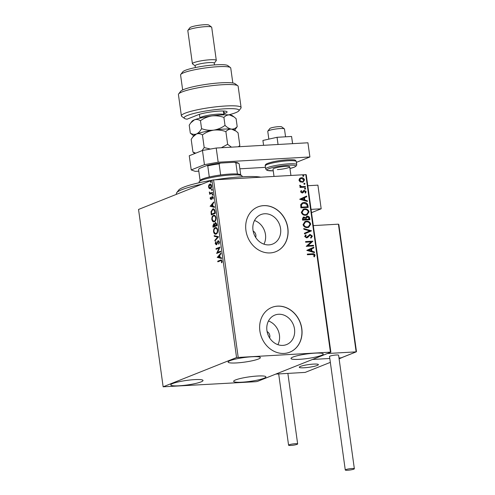 <?xml version="1.0" encoding="UTF-8"?>
<svg xmlns="http://www.w3.org/2000/svg" width="495" height="495" viewBox="0 0 495 495"><rect width="100%" height="100%" fill="white"/><g stroke="black" fill="none" stroke-linecap="round" stroke-linejoin="round"><path stroke-width="0.74" d="M264.621 213.76A15.871 13.631 68.3 0 0 260.902 214.583A15.871 13.631 68.3 0 0 253.428 232.266A15.871 13.631 68.3 0 0 268.94 244.883A15.871 13.631 68.3 0 0 272.658 244.06A15.871 13.631 68.3 0 0 280.139 226.376A15.871 13.631 68.3 0 0 264.621 213.76M278.567 314.263A15.871 13.631 68.3 0 0 274.849 315.086A15.871 13.631 68.3 0 0 267.368 332.77A15.871 13.631 68.3 0 0 282.886 345.386A15.871 13.631 68.3 0 0 286.605 344.563A15.871 13.631 68.3 0 0 294.079 326.879A15.871 13.631 68.3 0 0 278.567 314.263M277.559 306.133A24.113 20.716 68.3 0 0 271.91 307.376A24.113 20.716 68.3 0 0 260.543 334.261A24.113 20.716 68.3 0 0 284.124 353.424A24.113 20.716 68.3 0 0 289.773 352.18A24.113 20.716 68.3 0 0 301.139 325.302A24.113 20.716 68.3 0 0 277.559 306.133M289.717 352.205A24.113 20.716 68.3 0 0 301.016 325.314A24.113 20.716 68.3 0 0 277.447 306.176A24.113 20.716 68.3 0 0 271.854 307.401M263.612 205.629A24.113 20.716 68.3 0 0 257.963 206.873A24.113 20.716 68.3 0 0 246.597 233.758A24.113 20.716 68.3 0 0 270.177 252.926A24.113 20.716 68.3 0 0 275.826 251.677A24.113 20.716 68.3 0 0 287.193 224.798A24.113 20.716 68.3 0 0 263.612 205.629M275.771 251.701A24.113 20.716 68.3 0 0 287.069 224.81A24.113 20.716 68.3 0 0 263.501 205.672A24.113 20.716 68.3 0 0 257.907 206.898M242.024 382.19A16.279 2.296 -7.9 0 1 233.646 381.342A16.279 2.296 -7.9 0 1 257.511 376.021A16.279 2.296 -7.9 0 1 265.895 376.868A16.279 2.296 -7.9 0 1 242.024 382.19M236.505 362.928A16.279 2.296 -7.9 0 1 228.121 362.074A16.279 2.296 -7.9 0 1 251.992 356.753A16.279 2.296 -7.9 0 1 260.37 357.6A16.279 2.296 -7.9 0 1 236.505 362.928M299.376 359.327A16.279 2.296 -7.9 0 1 290.998 358.479A16.279 2.296 -7.9 0 1 314.863 353.152A16.279 2.296 -7.9 0 1 323.247 353.999A16.279 2.296 -7.9 0 1 299.376 359.327M179.153 385.791A16.279 2.296 -7.9 0 1 170.775 384.943A16.279 2.296 -7.9 0 1 194.64 379.615A16.279 2.296 -7.9 0 1 203.018 380.469A16.279 2.296 -7.9 0 1 179.153 385.791M208.977 185.823L210.158 184.06L209.738 184.084C210.567 183.738 211.179 184.313 211.575 185.811C211.619 187.457 211.223 188.434 210.387 188.75L209.261 188.546L208.537 187.023L208.779 185.118L210.097 184.004M210.387 188.75L210.029 188.836M210.431 193.112L212.435 192.413L212.522 193.05L209.589 194.219L209.503 193.582L209.936 193.415L209.329 191.973L210.486 193.106M212.559 196.527L212.169 196.552L213.203 197.554L212.986 199.027L212.85 197.771L212.275 197.183L211.087 199.559L210.152 198.656L210.4 197.258L210.988 198.928L211.742 196.942L212.374 196.503M210.505 198.47L210.988 198.928L211.229 198.668M213.271 197.746L212.275 197.183M211.724 214.762L211.439 211.613L213.091 208.983L212.671 209.008C213.815 208.451 214.613 209.243 215.071 211.396L215.337 213.32L211.322 214.917L211.019 211.637L212.671 209.008L213.209 208.878M213.227 225.361L214.013 223.728L213.599 223.752L214.558 224.192L215.405 222.472L216.816 223.975L217.045 225.627L213.029 227.23L212.869 226.06L213.815 223.703M214.978 224.167L215.665 222.416M218.592 236.771L214.941 241.022L214.849 240.329L217.614 237.105L214.286 236.307L214.193 235.614L218.592 236.771M220.591 251.2L220.677 251.837L216.668 253.44L219.087 248.106L216.092 249.301L216.006 248.663L220.015 247.061L217.602 252.394L220.591 251.2M220.498 260.754L217.831 261.818L217.738 261.187L221.191 259.9L222.069 261.057L221.822 262.802L221.469 262.604L221.655 261.224L221.104 260.58L220.498 260.754M236.56 357.539L163.146 386.805L255.835 381.695L257.456 381.404L330.87 352.137L236.56 357.539L211.947 180.18L138.538 209.447L163.146 386.805M217.225 257.468L220.857 253.112L220.956 253.805L219.786 255.166L220.108 257.493L221.513 257.827L221.605 258.52L217.212 257.363M216.334 244.722L215.195 243.614L215.653 241.746L215.969 242.148L215.61 243.46L216.228 244.091L218.091 240.663L219.421 241.975L218.802 244.19L218.524 243.75L219.013 242.191L218.177 241.3L216.903 244.153L216.123 244.771M219.025 243.849L219.434 242.166L218.728 241.244L218.177 241.3M216.414 244.085L217.113 243.478L216.699 243.503M217.113 243.478L218.326 240.607M216.111 234.061C214.972 234.562 214.118 233.801 213.549 231.765C213.494 229.476 214.044 228.121 215.214 227.7C216.352 227.205 217.2 227.978 217.763 230.033C217.812 232.291 217.262 233.634 216.111 234.061L215.597 234.178M215.82 234.147L213.97 231.74C213.914 229.451 214.465 228.096 215.628 227.675L215.727 227.582M214.403 221.754C213.265 222.255 212.411 221.488 211.841 219.458C211.786 217.169 212.336 215.814 213.506 215.393C214.644 214.898 215.492 215.672 216.055 217.726C216.105 219.984 215.554 221.327 214.403 221.754L213.889 221.865M214.112 221.84L212.262 219.434C212.207 217.144 212.757 215.789 213.92 215.368L214.019 215.276M210.128 206.322L213.76 201.966L213.859 202.659L212.689 204.02L213.011 206.347L214.415 206.681L214.508 207.374L210.115 206.217M212.522 195.179L212.114 194.783L212.374 194.12L212.782 194.516L212.522 195.179L212.114 194.783L212.794 194.096M212.522 194.108L212.782 194.516M211.841 190.297L211.433 189.901L211.693 189.238L212.101 189.635L211.841 190.297L211.433 189.901L212.114 189.214M211.841 189.232L212.101 189.635M210.74 182.339L210.332 181.943L210.592 181.281L211 181.677L210.74 182.339L210.332 181.943L211.012 181.257M210.74 181.269L211 181.677M330.394 351.97L305.786 174.611L306.257 174.778L330.87 352.137M300.081 181.906L298.955 180.242L299.599 178.478L301.418 177.748C302.94 177.643 303.967 178.373 304.505 179.926L303.033 182.216L300.081 181.906M305.409 187.147L300.05 187.457L299.964 186.819L300.75 186.77L299.716 185.718L299.828 185.223L301.665 186.621L305.322 186.51L305.409 187.147M300.57 191.868L301.158 190.6L301.672 190.946L301.22 191.794L302.03 192.369L303.596 190.668L304.4 190.414L306.133 191.67L305.588 193.019L305.044 192.685L305.483 191.775L304.512 191.051L302.94 192.753L302.142 193.001L300.57 191.868M301.016 190.748L301.443 191.039L300.991 191.887L301.795 192.456L302.495 192.19M303.596 190.668L304.4 190.414L306.133 191.67M304.512 191.051L303.565 191.936M303.336 192.029L302.94 192.753L302.142 193.001M307.958 205.493L308.224 207.411L300.886 207.832L300.706 204.596L302.396 202.845L303.942 202.523C306.046 202.306 307.383 203.297 307.958 205.493L307.983 207.43M309.932 219.724L302.594 220.145L302.433 218.969L303.33 217.101L305.656 217.645L306.696 216.371L307.346 216.235C308.558 216.173 309.344 216.785 309.703 218.066L309.932 219.724M311.479 230.862L304.512 233.937L304.413 233.244L309.697 230.911L303.856 229.216L303.757 228.523L311.479 230.862L304.505 233.931M313.477 245.297L313.57 245.935L306.232 246.355L311.126 241.9L305.656 242.216L305.57 241.579L312.908 241.158L308.02 245.607L313.477 245.297L313.329 245.947M312.277 254.455L307.395 254.733L307.308 254.096L312.258 253.817C313.558 253.483 314.486 253.941 315.043 255.179L314.412 256.794L313.799 256.503L314.288 255.234L312.277 254.455M305.786 174.611L213.568 179.889L238.182 357.248M306.795 250.383L313.743 247.203L313.842 247.896L311.609 248.886L311.93 251.206L314.399 251.924L314.498 252.617L306.795 250.383M310.241 235.106L309.326 235.447L310.012 235.199L307.667 237.495L306.591 237.885L304.679 236.499L305.693 234.834L306.213 235.304L305.427 236.468L306.473 237.247L310.167 234.469L312.394 236.103L311.046 238.058L310.606 237.557L311.646 236.195L310.241 235.106L307.216 237.749M305.514 234.964L305.984 235.397L305.198 236.56L306.244 237.34L307.37 236.808M307.358 227.57C305.267 227.737 303.831 226.766 303.033 224.65L305.019 221.5L306.436 221.209C308.527 221.048 309.957 222.032 310.736 224.161L308.713 227.285L307.358 227.57M305.65 215.263C303.559 215.43 302.117 214.453 301.325 212.343L303.311 209.193L304.728 208.896C306.82 208.735 308.249 209.719 309.029 211.848L307.005 214.978L305.65 215.263M299.698 199.238L306.646 196.057L306.745 196.75L304.512 197.74L304.833 200.06L307.302 200.778L307.401 201.471L299.698 199.238M305.174 189.195L304.487 188.694L305.025 188.131L305.712 188.626L304.945 189.282M304.487 188.694L305.025 188.131L305.483 188.719M304.493 184.313L303.812 183.818L304.351 183.249L305.031 183.744L304.264 184.4M303.812 183.818L304.351 183.249L304.802 183.837M303.392 176.35L302.705 175.855L303.243 175.292L303.93 175.787L303.163 176.443M302.705 175.855L303.243 175.292L303.701 175.88M211.947 180.18L213.568 179.889M269.62 337.918A4.82 4.146 68.3 0 0 267.102 331.594M277.899 344.668A15.871 13.631 68.3 0 0 268.463 321.001M263.953 244.165A15.871 13.631 68.3 0 0 254.517 220.498M255.674 237.414A4.82 4.146 68.3 0 0 253.155 231.091M307.321 254.176L312.029 253.904C313.329 253.576 314.257 254.034 314.814 255.272L315.043 255.179M314.814 255.272L314.183 256.886M313.514 247.308L313.842 247.896M313.613 247.989L311.609 248.886M311.38 248.973L311.93 251.206M311.702 251.299L314.399 251.924M314.17 252.017L314.245 252.543M310.891 249.202L308.323 250.322L311.138 250.977L310.891 249.202L308.552 250.235L311.138 250.977M305.582 241.653L312.908 241.158M312.698 241.393L308.02 245.607M307.791 245.699L313.248 245.39M309.4 234.661L309.938 234.562L312.394 236.103M312.166 236.195L310.817 238.144M307.432 237.581L307.098 237.792M306.244 237.34L307.141 236.901L306.244 237.34M303.781 228.69L311.46 230.757M304.908 221.55L306.436 221.209M306.207 221.296C308.298 221.135 309.728 222.119 310.507 224.254L310.736 224.161M310.507 224.254L308.602 227.329M305.285 222.125L303.553 224.668C304.196 226.376 305.359 227.162 307.036 227.026L308.274 226.741M306.523 221.84L305.403 222.082L303.781 224.582C304.425 226.283 305.588 227.069 307.265 226.933L308.385 226.698L309.988 224.223C309.363 222.496 308.212 221.704 306.523 221.84M303.218 217.15L303.986 216.965M303.757 217.051L305.656 217.645M306.584 216.42L307.346 216.235M307.117 216.327C308.329 216.266 309.115 216.878 309.474 218.159L309.703 218.066M309.474 218.159L309.691 219.737M307.209 216.965L306.034 218.035L306.133 219.378L308.861 219.223L308.991 218.4L307.438 216.872L306.894 217.014M303.565 217.732L304.085 217.596L303.169 218.802L303.262 219.464L305.613 219.328L304.085 217.596M303.856 217.689L302.94 218.895L303.033 219.557L305.613 219.328M306.034 218.035L306.362 219.285L309.09 219.13M307.438 216.872L306.263 217.949M303.2 209.243L304.728 208.896M304.499 208.989C306.591 208.828 308.02 209.812 308.8 211.94L309.029 211.848M308.8 211.94L306.894 215.022M303.577 209.818L301.845 212.361C302.488 214.069 303.652 214.855 305.328 214.719L306.566 214.434M304.815 209.534L303.695 209.769L302.074 212.268C302.717 213.976 303.881 214.762 305.557 214.626L306.677 214.391L308.28 211.916C307.655 210.189 306.504 209.397 304.815 209.534M302.284 202.894L303.942 202.523M303.713 202.616C305.817 202.399 307.154 203.389 307.729 205.58M302.705 203.457L301.214 204.986L301.325 207.244L307.383 206.823L306.863 204.441L304.029 203.16L302.816 203.408L301.443 204.893L301.554 207.151L307.383 206.823M306.417 196.162L306.745 196.75M306.516 196.843L304.512 197.74M304.283 197.827L304.833 200.06M304.604 200.153L307.302 200.778M307.073 200.871L307.147 201.397M303.794 198.056L301.226 199.176L304.041 199.832L303.794 198.056L301.455 199.089L304.041 199.832M301.795 192.456L302.266 192.277L301.795 192.456M303.367 190.761L304.165 190.507M305.904 191.757L305.359 193.112M304.283 191.138L303.794 191.317L304.283 191.138M299.97 186.893L300.75 186.77M299.753 185.378L300.44 185.489M300.156 185.873L301.665 186.621M301.436 186.708L305.322 186.51M305.093 186.603L305.168 187.16M300.31 178.008L301.418 177.748M301.189 177.841C302.711 177.736 303.738 178.46 304.276 180.013L304.505 179.926M304.276 180.013L302.921 182.259M300.607 178.602L299.382 180.298L301.752 181.875L302.643 181.659M301.511 178.386L300.719 178.553L299.611 180.205L301.981 181.783L302.761 181.615L303.843 179.963L301.511 178.386M218.227 261.663L218.159 261.162L217.738 261.187M218.159 261.162L221.37 259.912M221.896 262.585L221.469 262.604M221.89 262.579L222.076 261.645L221.655 261.669M222.076 261.645L222.076 261.205L221.655 261.224M222.076 261.205L221.104 260.58M217.627 257.338L220.912 253.508M221.593 258.396L217.645 257.443M219.656 257.381L220.077 257.363L219.829 255.581L218.184 257.035L219.656 257.381L219.409 255.606M219.087 248.106L219.502 248.082L217.07 253.279L216.649 253.304M216.494 249.14L216.006 248.663M216.42 248.638L220.034 247.197M220.609 251.336L217.602 252.394M218.945 243.726L218.524 243.75M219.446 242.327L219.013 242.191M216.754 244.697L215.195 243.614M215.616 243.596L216.074 241.721M217.404 242.531L216.989 242.556M215.306 240.601L214.849 240.329M215.263 240.304L218.029 237.08L217.614 237.105M218.029 237.08L214.286 236.307M214.706 236.282L214.626 235.719M213.97 231.74L213.549 231.765M215.82 233.492L216.445 233.399C217.361 233.065 217.806 232 217.775 230.194C217.324 228.529 216.637 227.904 215.715 228.313M215.3 228.337C214.378 228.671 213.927 229.754 213.958 231.573C214.422 233.213 215.108 233.832 216.024 233.423C216.94 233.089 217.385 232.025 217.355 230.218C216.903 228.554 216.222 227.929 215.3 228.337L216.129 228.22M217.775 230.194L217.355 230.218M216.445 233.399L216.03 233.498M213.432 227.069L213.227 225.46M214.923 224.167L214.558 224.192M215.053 225.751L216.965 225.132L216.067 223.053L215.492 223.109L214.91 224.396L215.053 225.751L216.544 225.157L215.492 223.109M213.351 226.425L215.059 225.893L214.261 224.328L213.692 224.39L213.351 226.425L214.638 225.912L213.692 224.39M215.016 225.565L214.595 225.59M215.059 225.893L214.638 225.912M216.86 224.402L216.445 224.427M216.965 225.132L216.544 225.157M212.262 219.434L211.841 219.458M214.112 221.178L214.737 221.092C215.653 220.758 216.098 219.687 216.067 217.887C215.616 216.222 214.929 215.597 214.007 216.006M213.593 216.03C212.671 216.365 212.219 217.441 212.25 219.266C212.714 220.906 213.401 221.519 214.316 221.117C215.232 220.782 215.678 219.712 215.647 217.911C215.195 216.247 214.508 215.622 213.593 216.03L214.422 215.913M216.067 217.887L215.647 217.911M214.737 221.092L214.323 221.185M211.439 211.613L211.019 211.637M213.091 208.983L213.413 208.884M214.824 210.474L212.757 209.645L211.445 211.823L211.643 214.118L215.257 212.825L214.824 210.474L213.178 209.62M211.643 214.118L214.836 212.844L214.403 210.499M215.257 212.825L214.836 212.844M213.599 209.515L212.757 209.645M210.53 206.192L213.815 202.362M214.496 207.25L210.548 206.297M212.559 206.236L212.98 206.217L212.732 204.435L211.087 205.889L212.559 206.236L212.312 204.46M210.542 198.631L210.152 198.656M210.926 198.446L211.402 198.903L210.926 198.446M211.65 198.644L212.163 196.917L211.742 196.942M212.163 196.917L212.59 196.527M213.141 198.619L212.664 198.767M213.221 197.753L212.85 197.771M211.507 199.535L210.567 198.631M212.937 195.154L212.528 194.758M209.991 194.059L209.503 193.582M209.917 193.557L210.35 193.39L209.936 193.415M210.35 193.39L209.713 192.475M209.676 192.475L209.298 192.499M210.845 193.087L212.454 192.549M212.262 190.278L211.854 189.876M210.808 188.725L209.261 188.546M209.682 188.527L208.958 186.999M208.915 187.005L208.537 187.023M209.199 185.093L208.779 185.118M211.631 185.934L210.251 184.697M210.722 188.088L210.01 188.18L210.722 188.088L211.544 187.067M209.831 184.722L208.896 186.881L210.301 188.112L211.21 185.959L209.831 184.722L210.524 184.629M211.588 185.934L211.21 185.959M211.155 182.315L210.746 181.919M311.516 212.652L321.187 208.797L311.058 209.373M307.779 185.724L317.901 185.149L321.187 208.797M304.246 367.76A9.646 1.361 -7.9 0 1 299.277 367.259A9.646 1.361 -7.9 0 1 313.422 364.103A9.646 1.361 -7.9 0 1 318.39 364.605A9.646 1.361 -7.9 0 1 304.246 367.76M339.112 358.869L341.835 357.6M330.344 362.365L305.155 372.407L275.814 374.09L312.518 359.457L329.8 358.467L312.518 359.457L327.43 353.51L356.14 351.865L338.419 224.167L313.31 225.609M341.859 357.774L338.982 357.941L341.228 357.811L356.14 351.865L356.326 351.258M267.82 131.144L269.862 128.502A6.027 0.854 -7.9 0 1 270.14 128.292A6.027 0.854 -7.9 0 1 276.29 126.875A6.027 0.854 -7.9 0 1 281.686 126.862L284.371 128.849A8.44 1.194 172.1 0 0 276.816 128.873A8.44 1.194 172.1 0 0 268.21 130.847A8.44 1.194 172.1 0 0 267.82 131.144A8.44 1.194 172.1 0 0 267.758 131.324L268.841 139.132M285.559 136.806L284.476 129.003A8.44 1.194 172.1 0 0 284.371 128.849M317.877 365.149A9.646 1.361 172.1 0 0 318.39 364.605A9.646 1.361 172.1 0 0 310.309 364.376A9.646 1.361 172.1 0 0 299.791 366.715A9.646 1.361 172.1 0 0 299.277 367.259A9.646 1.361 172.1 0 0 307.358 367.494A9.646 1.361 172.1 0 0 317.877 365.149M338.803 224.978L338.419 224.167L338.803 224.978M341.6 357.662L341.228 357.811M347.639 470.25A4.585 0.65 172.1 0 0 354.358 468.753A4.585 0.65 172.1 0 0 352.001 468.511A4.585 0.65 172.1 0 0 345.281 470.009A4.585 0.65 172.1 0 0 347.639 470.25M354.358 468.753L338.605 355.243A4.585 0.65 172.1 0 0 336.247 355.002A4.585 0.65 172.1 0 0 329.528 356.499L345.281 470.009M297.099 444.343A4.585 0.65 172.1 0 0 297.656 443.941A4.585 0.65 172.1 0 0 294.197 443.792A4.585 0.65 172.1 0 0 289.136 444.801A4.585 0.65 172.1 0 0 288.579 445.203A4.585 0.65 172.1 0 0 292.031 445.351A4.585 0.65 172.1 0 0 297.099 444.343M263.588 145.32L262.913 140.456L277.051 137.294L291.574 136.465L292.57 143.661M277.051 137.294L278.054 144.491M291.574 136.465L292.625 143.655M216.216 148.03L218.184 162.218L204.435 164.668L191.225 169.934L189.257 155.746L202.467 150.48L216.216 148.03L307.927 142.783L309.901 156.971L296.412 162.348M191.225 169.934L195.247 171.363L198.798 171.165M265.45 167.347L239.858 168.814M218.184 162.218L309.901 156.971M204.435 164.668L202.467 150.48M274.02 176.43L273.011 169.16A8.44 1.194 -7.9 0 1 285.386 166.4A8.44 1.194 -7.9 0 1 289.73 166.84A8.44 1.194 -7.9 0 1 277.355 169.599M201.768 184.239A45.818 6.466 172.1 0 0 176.69 192.704A45.818 6.466 172.1 0 0 176.616 192.809A45.818 6.466 172.1 0 0 176.356 193.681L176.449 194.331M176.69 192.704L178.738 190.061A43.405 6.126 -7.9 0 1 211.532 180.341M214.681 179.827A43.405 6.126 -7.9 0 1 260.815 177.185M199.256 181.628L200.277 180.304A20.499 2.896 -7.9 0 1 209.298 176.993A20.499 2.896 -7.9 0 1 220.646 174.976A20.499 2.896 -7.9 0 1 230.181 174.036A20.499 2.896 -7.9 0 1 237.414 174.017A20.499 2.896 -7.9 0 1 240.471 174.729L241.814 175.725A21.706 3.063 172.1 0 0 230.917 174.989A21.706 3.063 172.1 0 0 199.256 181.628A21.706 3.063 172.1 0 0 199.095 182.092L199.188 182.748M242.185 176.783L242.092 176.127A21.706 3.063 172.1 0 0 241.814 175.725M237.414 174.017L235.874 162.898L234.339 162.273A19.775 2.791 -7.9 0 1 238.12 163.016L238.924 163.616A20.499 2.896 172.1 0 0 235.874 162.898M209.298 176.993L207.758 165.881L206.873 165.485A19.775 2.791 -7.9 0 1 220.442 163.072L234.339 162.273M220.442 163.072L219.106 163.864A20.499 2.896 172.1 0 0 207.758 165.881M220.646 174.976L219.106 163.864M200.104 180.526L198.582 169.537L199.268 168.517L206.873 165.485M198.582 169.537A20.499 2.896 172.1 0 0 198.582 169.63L200.098 180.539M240.706 174.902L239.19 163.994A20.499 2.896 172.1 0 0 238.924 163.616M228.628 114.852A27.732 3.917 172.1 0 0 238.838 110.855A27.732 3.917 172.1 0 0 224.761 108.82A27.732 3.917 172.1 0 0 195.686 113.008A27.732 3.917 172.1 0 0 184.456 118.404A27.732 3.917 172.1 0 0 187.067 119.196L197.944 114.859A15.673 2.215 -7.9 0 1 214.18 111.517A15.673 2.215 -7.9 0 1 226.896 111.629A15.673 2.215 -7.9 0 1 225.194 113.293L223.715 113.887M184.456 118.404L181.77 116.412A30.146 4.257 -7.9 0 1 181.38 115.855A30.146 4.257 -7.9 0 1 225.578 105.992A30.146 4.257 -7.9 0 1 241.102 107.57A30.146 4.257 -7.9 0 1 240.879 108.213L238.838 110.855M180.768 74.448L182.81 71.806A22.912 3.236 -7.9 0 1 216.228 64.802A22.912 3.236 -7.9 0 1 227.731 65.569L230.416 67.561A25.319 3.576 172.1 0 0 217.707 66.707A25.319 3.576 172.1 0 0 180.768 74.448A25.319 3.576 172.1 0 0 180.582 74.993L182.661 89.96M232.823 82.999L230.744 68.032A25.319 3.576 172.1 0 0 230.416 67.561M195.376 67.568L195.123 65.742A9.646 1.361 -7.9 0 1 209.267 62.587A9.646 1.361 -7.9 0 1 214.23 63.088L214.483 64.913M195.135 65.841L192.561 63.929A12.059 1.702 -7.9 0 1 192.406 63.706A12.059 1.702 -7.9 0 1 210.084 59.765A12.059 1.702 -7.9 0 1 216.296 60.396A12.059 1.702 -7.9 0 1 216.204 60.65L214.248 63.187M187.902 30.343L189.944 27.701A9.646 1.361 -7.9 0 1 204.014 24.75A9.646 1.361 -7.9 0 1 208.859 25.072L211.544 27.064A12.059 1.702 172.1 0 0 205.493 26.656A12.059 1.702 172.1 0 0 187.902 30.343A12.059 1.702 172.1 0 0 187.815 30.603L192.406 63.706M216.296 60.396L211.699 27.287A12.059 1.702 172.1 0 0 211.544 27.064M241.102 107.57L238.144 86.285A30.146 4.257 172.1 0 0 237.761 85.728A30.146 4.257 172.1 0 0 207.702 86.217A30.146 4.257 172.1 0 0 178.652 93.926A30.146 4.257 172.1 0 0 178.429 94.57L181.38 115.855M178.652 93.926L180.694 91.284A27.732 3.917 -7.9 0 1 207.424 84.187A27.732 3.917 -7.9 0 1 235.069 83.735L237.761 85.728M195.723 153.165L192.945 152.064L191.181 139.367L192.728 137.072L196.379 134.015C198.371 133.347 200.395 133.631 202.443 134.881C205.846 132.419 209.608 130.841 213.729 130.136C217.899 129.69 221.952 130.179 225.881 131.614C227.508 129.863 229.395 129.028 231.542 129.121L236.022 131.125L238.07 132.839L239.834 145.536L238.392 146.761M225.881 131.614L227.644 144.317L221.327 147.739M231.456 147.157L227.644 144.317M239.085 146.724L239.834 145.536M192.945 152.064L194.708 153.574M202.443 134.881L204.2 147.578L202.003 150.666M210.443 149.057L204.2 147.578M192.79 136.991L194.04 135.376A20.499 2.896 -7.9 0 1 196.379 134.015A20.499 2.896 -7.9 0 1 213.729 130.136A20.499 2.896 -7.9 0 1 231.542 129.121A20.499 2.896 -7.9 0 1 234.234 129.795L235.923 131.045M234.71 130.148L237.204 126.621C235.577 128.372 233.69 129.207 231.542 129.121C229.389 128.787 227.211 127.543 225.021 125.396C221.618 127.852 217.856 129.436 213.729 130.136C209.577 130.587 205.53 130.098 201.576 128.663C200.098 131.305 198.365 133.087 196.379 134.015C194.387 134.683 192.363 134.392 190.321 133.149L193.681 135.84M190.822 122.803L192.072 121.188A20.499 2.896 -7.9 0 1 194.411 119.827A20.499 2.896 -7.9 0 1 211.761 115.948A20.499 2.896 -7.9 0 1 229.575 114.927A20.499 2.896 -7.9 0 1 232.266 115.607L233.956 116.857M190.321 133.149L189.214 125.179L190.761 122.884L194.411 119.827C196.404 119.153 198.427 119.444 200.469 120.693C203.872 118.231 207.634 116.653 211.761 115.948C215.913 115.496 219.966 115.991 223.913 117.426C225.541 115.675 227.428 114.84 229.575 114.927L234.055 116.931L236.103 118.651L237.204 126.621M223.913 117.426L225.021 125.396M200.469 120.693L201.576 128.663M220.869 260.079L220.454 260.104M213.283 226.036L212.869 226.06M211.563 213.642L211.148 213.667M215.158 212.138L214.737 212.163M211.866 197.889L211.445 197.913M211.866 192.784L211.452 192.809M265.252 165.899C264.986 165.021 265.685 164.222 267.343 163.517C272.312 161.673 279.056 160.436 287.589 159.798C292.793 159.718 295.224 159.835 294.896 160.145C295.317 160.046 295.781 160.529 296.307 161.593A15.673 2.215 172.1 0 0 288.232 160.77A15.673 2.215 172.1 0 0 265.252 165.899L265.679 168.974A15.673 2.215 -7.9 0 1 288.659 163.845A15.673 2.215 -7.9 0 1 296.734 164.662L296.493 165.72L294.593 167.069L289.959 168.504M289.959 168.486A14.466 2.042 172.1 0 0 288.251 165.256A14.466 2.042 172.1 0 0 269.162 168.578A14.466 2.042 172.1 0 0 273.234 170.806M223.406 111.641L225.194 113.293M199.961 118.144L199.955 118.101A12.059 1.702 -7.9 0 1 211.625 114.76A12.059 1.702 -7.9 0 1 223.839 114.784L223.319 111.016M210.895 198.947L211.315 198.922M289.73 166.84L290.924 175.465M356.462 351.549L338.84 224.563M341.414 357.767L356.295 351.834M297.656 443.941L287.867 373.397M288.579 445.203L278.685 373.923M296.307 161.593L296.734 164.662M273.24 170.825L267.09 170.422L265.679 168.974M199.429 114.333L199.955 118.101"/></g></svg>
